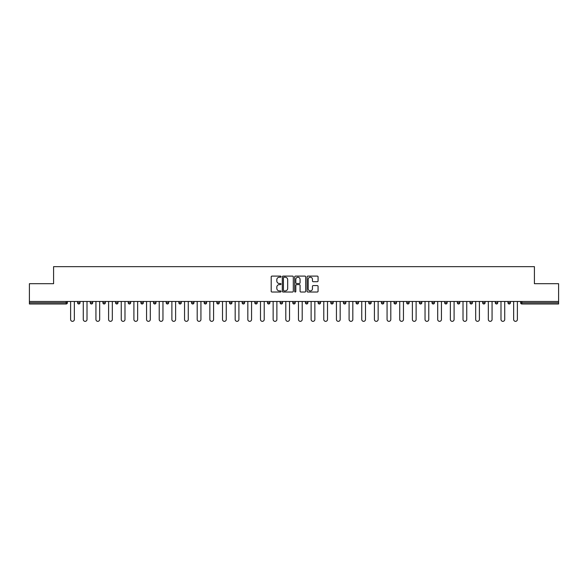 <?xml version="1.0" encoding="UTF-8"?>
<svg xmlns="http://www.w3.org/2000/svg" width="588" height="588" viewBox="0 0 588 588"><rect width="100%" height="100%" fill="white"/><g stroke="black" fill="none" stroke-linecap="round" stroke-linejoin="round"><path stroke-width="0.88" d="M281.02 276.654A0.559 0.559 0 0 0 280.461 276.095L272.001 276.095A0.794 0.794 0 0 0 271.2 276.889L271.2 291.229A0.794 0.794 0 0 0 272.001 292.023L280.461 292.023A0.559 0.559 0 0 0 281.02 291.464A0.559 0.559 0 0 0 280.461 290.913L279.366 290.913A2.55 2.55 0 0 1 276.816 288.363L276.816 287.164A2.55 2.55 0 0 1 279.366 284.621L280.461 284.621A0.559 0.559 0 0 0 281.02 284.063A0.559 0.559 0 0 0 280.461 283.504L279.366 283.504A2.55 2.55 0 0 1 276.816 280.954L276.816 279.763A2.55 2.55 0 0 1 279.366 277.213L280.461 277.213A0.559 0.559 0 0 0 281.02 276.654M317.277 281.711A0.794 0.794 0 0 0 318.071 280.917L318.071 276.889A0.794 0.794 0 0 0 317.277 276.095L307.877 276.095A0.794 0.794 0 0 0 307.083 276.889L307.083 291.229A0.794 0.794 0 0 0 307.877 292.023L317.277 292.023A0.794 0.794 0 0 0 318.071 291.229L318.071 286.371A0.794 0.794 0 0 0 317.277 285.577L313.257 285.577A0.794 0.794 0 0 0 312.456 286.371L312.456 288.781A2.131 2.131 0 0 1 310.324 290.913A2.131 2.131 0 0 1 308.2 288.781L308.2 279.344A2.131 2.131 0 0 1 310.324 277.213A2.131 2.131 0 0 1 312.456 279.344L312.456 280.917A0.794 0.794 0 0 0 313.257 281.711L317.277 281.711M29.4 301.468L29.4 283.695L53.582 283.695L53.582 266.658L534.418 266.658L534.418 283.695L558.6 283.695L558.6 301.468L29.4 301.468L29.4 302.761L66.157 302.761L66.157 301.468M293.302 276.889A0.794 0.794 0 0 0 292.508 276.095L283.107 276.095A0.794 0.794 0 0 0 282.314 276.889L282.314 291.229A0.794 0.794 0 0 0 283.107 292.023L292.508 292.023A0.794 0.794 0 0 0 293.302 291.229L293.302 276.889M295.492 276.095L304.893 276.095A0.794 0.794 0 0 1 305.686 276.889L305.686 291.229A0.794 0.794 0 0 1 304.893 292.023L300.872 292.023A0.794 0.794 0 0 1 300.071 291.229L300.071 285.415A0.794 0.794 0 0 0 299.277 284.621L296.609 284.621A0.794 0.794 0 0 0 295.815 285.415L295.815 291.464A0.559 0.559 0 0 1 295.257 292.023A0.559 0.559 0 0 1 294.698 291.464L294.698 276.889A0.794 0.794 0 0 1 295.492 276.095M67.377 301.468L67.377 302.761A1.22 1.22 0 0 1 66.157 303.981L29.4 303.981L29.4 302.761M558.6 301.468L558.6 303.981L521.843 303.981A1.22 1.22 0 0 1 520.623 302.761L520.623 301.468M80.034 301.468L80.034 302.761L77.594 302.761A1.22 1.22 0 0 0 78.814 303.981A1.22 1.22 0 0 1 77.594 302.761L77.594 301.468M90.258 302.761A1.22 1.22 0 0 0 91.471 303.981A1.22 1.22 0 0 0 92.691 302.761L92.691 301.468L92.691 302.761L90.258 302.761A1.22 1.22 0 0 0 91.471 303.981A1.22 1.22 0 0 1 90.258 302.761L90.258 301.468M105.348 301.468L105.348 302.761L102.915 302.761A1.22 1.22 0 0 0 104.127 303.981A1.22 1.22 0 0 1 102.915 302.761L102.915 301.468M115.571 302.761A1.22 1.22 0 0 0 116.791 303.981A1.22 1.22 0 0 0 118.004 302.761A1.22 1.22 0 0 1 116.791 303.981A1.22 1.22 0 0 0 118.004 302.761L118.004 301.468L118.004 302.761L115.571 302.761A1.22 1.22 0 0 0 116.791 303.981A1.22 1.22 0 0 1 115.571 302.761L115.571 301.468M128.228 301.468L128.228 302.761L128.228 301.468M130.661 301.468L130.661 302.761L130.661 301.468M140.885 301.468L140.885 302.761L140.885 301.468M143.325 301.468L143.325 302.761A1.22 1.22 0 0 1 142.105 303.981A1.22 1.22 0 0 1 140.885 302.761L143.325 302.761A1.22 1.22 0 0 1 142.105 303.981M154.762 303.981A1.22 1.22 0 0 0 155.982 302.761L155.982 301.468L155.982 302.761A1.22 1.22 0 0 1 154.762 303.981A1.22 1.22 0 0 1 153.549 302.761L153.549 301.468M167.418 303.981A1.22 1.22 0 0 0 168.638 302.761L168.638 301.468L168.638 302.761A1.22 1.22 0 0 1 167.418 303.981A1.22 1.22 0 0 1 166.206 302.761L166.206 301.468M180.075 303.981A1.22 1.22 0 0 0 181.295 302.761L181.295 301.468L181.295 302.761A1.22 1.22 0 0 1 180.075 303.981A1.22 1.22 0 0 1 178.862 302.761L178.862 301.468M193.952 301.468L193.952 302.761A1.22 1.22 0 0 1 192.739 303.981A1.22 1.22 0 0 1 191.519 302.761L191.519 301.468M206.609 301.468L206.609 302.761A1.22 1.22 0 0 1 205.396 303.981A1.22 1.22 0 0 1 204.176 302.761L204.176 301.468M216.832 301.468L216.832 302.761L216.832 301.468M219.273 301.468L219.273 302.761A1.22 1.22 0 0 1 218.052 303.981A1.22 1.22 0 0 1 216.832 302.761L219.273 302.761A1.22 1.22 0 0 1 218.052 303.981M229.496 301.468L229.496 302.761L229.496 301.468M231.929 301.468L231.929 302.761A1.22 1.22 0 0 1 230.709 303.981A1.22 1.22 0 0 1 229.496 302.761A1.22 1.22 0 0 0 230.709 303.981A1.22 1.22 0 0 1 229.496 302.761L231.929 302.761A1.22 1.22 0 0 1 230.709 303.981M244.586 301.468L244.586 302.761A1.22 1.22 0 0 1 243.366 303.981A1.22 1.22 0 0 1 242.153 302.761L242.153 301.468M254.81 301.468L254.81 302.761L254.81 301.468M257.243 301.468L257.243 302.761A1.22 1.22 0 0 1 256.023 303.981A1.22 1.22 0 0 1 254.81 302.761A1.22 1.22 0 0 0 256.023 303.981A1.22 1.22 0 0 1 254.81 302.761L257.243 302.761A1.22 1.22 0 0 1 256.023 303.981M269.899 301.468L269.899 302.761A1.22 1.22 0 0 1 268.687 303.981A1.22 1.22 0 0 1 267.466 302.761L267.466 301.468M280.123 301.468L280.123 302.761L280.123 301.468M282.556 301.468L282.556 302.761L282.556 301.468M295.22 301.468L295.22 302.761A1.22 1.22 0 0 1 294 303.981A1.22 1.22 0 0 1 292.78 302.761L292.78 301.468M305.444 301.468L305.444 302.761L305.444 301.468M307.877 301.468L307.877 302.761A1.22 1.22 0 0 1 306.657 303.981A1.22 1.22 0 0 1 305.444 302.761L307.877 302.761A1.22 1.22 0 0 1 306.657 303.981M318.101 301.468L318.101 302.761L318.101 301.468M320.534 301.468L320.534 302.761A1.22 1.22 0 0 1 319.313 303.981A1.22 1.22 0 0 1 318.101 302.761L320.534 302.761A1.22 1.22 0 0 1 319.313 303.981M333.19 301.468L333.19 302.761A1.22 1.22 0 0 1 331.977 303.981A1.22 1.22 0 0 1 330.757 302.761L330.757 301.468M344.634 303.981A1.22 1.22 0 0 0 345.847 302.761L345.847 301.468L345.847 302.761A1.22 1.22 0 0 1 344.634 303.981A1.22 1.22 0 0 1 343.414 302.761L343.414 301.468M356.071 302.761L358.504 302.761A1.22 1.22 0 0 1 357.291 303.981A1.22 1.22 0 0 0 358.504 302.761L358.504 301.468L358.504 302.761A1.22 1.22 0 0 1 357.291 303.981A1.22 1.22 0 0 1 356.071 302.761L356.071 301.468M368.727 301.468L368.727 302.761L368.727 301.468M371.168 301.468L371.168 302.761A1.22 1.22 0 0 1 369.948 303.981A1.22 1.22 0 0 1 368.727 302.761L371.168 302.761A1.22 1.22 0 0 1 369.948 303.981M383.824 301.468L383.824 302.761L381.391 302.761A1.22 1.22 0 0 0 382.604 303.981A1.22 1.22 0 0 1 381.391 302.761L381.391 301.468M394.048 301.468L394.048 302.761L394.048 301.468M396.481 301.468L396.481 302.761A1.22 1.22 0 0 1 395.261 303.981A1.22 1.22 0 0 1 394.048 302.761A1.22 1.22 0 0 0 395.261 303.981A1.22 1.22 0 0 1 394.048 302.761L396.481 302.761A1.22 1.22 0 0 1 395.261 303.981M406.705 302.761A1.22 1.22 0 0 0 407.925 303.981A1.22 1.22 0 0 0 409.138 302.761L409.138 301.468L409.138 302.761L406.705 302.761A1.22 1.22 0 0 0 407.925 303.981A1.22 1.22 0 0 1 406.705 302.761L406.705 301.468M421.794 301.468L421.794 302.761A1.22 1.22 0 0 1 420.582 303.981A1.22 1.22 0 0 1 419.362 302.761L419.362 301.468M432.018 301.468L432.018 302.761L432.018 301.468M434.451 301.468L434.451 302.761A1.22 1.22 0 0 1 433.238 303.981A1.22 1.22 0 0 1 432.018 302.761A1.22 1.22 0 0 0 433.238 303.981A1.22 1.22 0 0 1 432.018 302.761L434.451 302.761A1.22 1.22 0 0 1 433.238 303.981M447.115 301.468L447.115 302.761A1.22 1.22 0 0 1 445.895 303.981A1.22 1.22 0 0 1 444.675 302.761L444.675 301.468M459.772 301.468L459.772 302.761L457.339 302.761A1.22 1.22 0 0 0 458.552 303.981A1.22 1.22 0 0 1 457.339 302.761L457.339 301.468M472.429 301.468L472.429 302.761A1.22 1.22 0 0 1 471.209 303.981A1.22 1.22 0 0 1 469.996 302.761L469.996 301.468M485.085 301.468L485.085 302.761A1.22 1.22 0 0 1 483.873 303.981A1.22 1.22 0 0 1 482.652 302.761L482.652 301.468M497.742 301.468L497.742 302.761L495.309 302.761A1.22 1.22 0 0 0 496.529 303.981A1.22 1.22 0 0 1 495.309 302.761L495.309 301.468M510.406 301.468L510.406 302.761A1.22 1.22 0 0 1 509.186 303.981A1.22 1.22 0 0 1 507.966 302.761L507.966 301.468M78.814 303.981A1.22 1.22 0 0 0 80.034 302.761A1.22 1.22 0 0 1 78.814 303.981A1.22 1.22 0 0 1 77.594 302.761M105.348 302.761A1.22 1.22 0 0 1 104.127 303.981A1.22 1.22 0 0 0 105.348 302.761A1.22 1.22 0 0 1 104.127 303.981A1.22 1.22 0 0 1 102.915 302.761M129.448 303.981A1.22 1.22 0 0 1 128.228 302.761L130.661 302.761A1.22 1.22 0 0 1 129.448 303.981A1.22 1.22 0 0 0 130.661 302.761A1.22 1.22 0 0 1 129.448 303.981M281.343 303.981A1.22 1.22 0 0 1 280.123 302.761L282.556 302.761A1.22 1.22 0 0 1 281.343 303.981A1.22 1.22 0 0 0 282.556 302.761M383.824 302.761A1.22 1.22 0 0 1 382.604 303.981A1.22 1.22 0 0 0 383.824 302.761A1.22 1.22 0 0 1 382.604 303.981A1.22 1.22 0 0 1 381.391 302.761M459.772 302.761A1.22 1.22 0 0 1 458.552 303.981A1.22 1.22 0 0 0 459.772 302.761A1.22 1.22 0 0 1 458.552 303.981A1.22 1.22 0 0 1 457.339 302.761M497.742 302.761A1.22 1.22 0 0 1 496.529 303.981A1.22 1.22 0 0 0 497.742 302.761A1.22 1.22 0 0 1 496.529 303.981A1.22 1.22 0 0 1 495.309 302.761M521.843 301.468L521.843 303.981A1.22 1.22 0 0 1 520.623 302.761L558.6 302.761M283.982 277.213A0.559 0.559 0 0 0 283.431 277.771L283.431 290.354A0.559 0.559 0 0 0 283.982 290.913L285.136 290.913A2.55 2.55 0 0 0 287.686 288.363L287.686 279.763A2.55 2.55 0 0 0 285.136 277.213L283.982 277.213M300.071 279.381A2.131 2.131 0 0 0 297.94 277.249A2.131 2.131 0 0 0 295.815 279.381L295.815 282.703A0.794 0.794 0 0 0 296.609 283.504L299.277 283.504A0.794 0.794 0 0 0 300.071 282.703L300.071 279.381M70.619 301.468L70.619 319.475A1.867 1.867 0 0 0 72.486 321.342A1.867 1.867 0 0 0 74.353 319.475L74.353 301.468M83.275 301.468L83.275 319.475A1.867 1.867 0 0 0 85.142 321.342A1.867 1.867 0 0 0 87.009 319.475L87.009 301.468M95.932 301.468L95.932 319.475A1.867 1.867 0 0 0 97.799 321.342A1.867 1.867 0 0 0 99.666 319.475L99.666 301.468M108.596 301.468L108.596 319.475A1.867 1.867 0 0 0 110.463 321.342A1.867 1.867 0 0 0 112.323 319.475L112.323 301.468M121.253 301.468L121.253 319.475A1.867 1.867 0 0 0 123.12 321.342A1.867 1.867 0 0 0 124.987 319.475L124.987 301.468M133.91 301.468L133.91 319.475A1.867 1.867 0 0 0 135.777 321.342A1.867 1.867 0 0 0 137.643 319.475L137.643 301.468M146.566 301.468L146.566 319.475A1.867 1.867 0 0 0 148.433 321.342A1.867 1.867 0 0 0 150.3 319.475L150.3 301.468M159.223 301.468L159.223 319.475A1.867 1.867 0 0 0 161.09 321.342A1.867 1.867 0 0 0 162.957 319.475L162.957 301.468M171.88 301.468L171.88 319.475A1.867 1.867 0 0 0 173.747 321.342A1.867 1.867 0 0 0 175.614 319.475L175.614 301.468M184.544 301.468L184.544 319.475A1.867 1.867 0 0 0 186.411 321.342A1.867 1.867 0 0 0 188.27 319.475L188.27 301.468M197.201 301.468L197.201 319.475A1.867 1.867 0 0 0 199.067 321.342A1.867 1.867 0 0 0 200.934 319.475L200.934 301.468M209.857 301.468L209.857 319.475A1.867 1.867 0 0 0 211.724 321.342A1.867 1.867 0 0 0 213.591 319.475L213.591 301.468M222.514 301.468L222.514 319.475A1.867 1.867 0 0 0 224.381 321.342A1.867 1.867 0 0 0 226.248 319.475L226.248 301.468M235.171 301.468L235.171 319.475A1.867 1.867 0 0 0 237.037 321.342A1.867 1.867 0 0 0 238.904 319.475L238.904 301.468M247.827 301.468L247.827 319.475A1.867 1.867 0 0 0 249.694 321.342A1.867 1.867 0 0 0 251.561 319.475L251.561 301.468M260.491 301.468L260.491 319.475A1.867 1.867 0 0 0 262.358 321.342A1.867 1.867 0 0 0 264.218 319.475L264.218 301.468M273.148 301.468L273.148 319.475A1.867 1.867 0 0 0 275.015 321.342A1.867 1.867 0 0 0 276.882 319.475L276.882 301.468M285.805 301.468L285.805 319.475A1.867 1.867 0 0 0 287.672 321.342A1.867 1.867 0 0 0 289.539 319.475L289.539 301.468M298.461 301.468L298.461 319.475A1.867 1.867 0 0 0 300.328 321.342A1.867 1.867 0 0 0 302.195 319.475L302.195 301.468M311.118 301.468L311.118 319.475A1.867 1.867 0 0 0 312.985 321.342A1.867 1.867 0 0 0 314.852 319.475L314.852 301.468M323.782 301.468L323.782 319.475A1.867 1.867 0 0 0 325.642 321.342A1.867 1.867 0 0 0 327.509 319.475L327.509 301.468M336.439 301.468L336.439 319.475A1.867 1.867 0 0 0 338.306 321.342A1.867 1.867 0 0 0 340.173 319.475L340.173 301.468M349.096 301.468L349.096 319.475A1.867 1.867 0 0 0 350.962 321.342A1.867 1.867 0 0 0 352.829 319.475L352.829 301.468M361.752 301.468L361.752 319.475A1.867 1.867 0 0 0 363.619 321.342A1.867 1.867 0 0 0 365.486 319.475L365.486 301.468M374.409 301.468L374.409 319.475A1.867 1.867 0 0 0 376.276 321.342A1.867 1.867 0 0 0 378.143 319.475L378.143 301.468M387.066 301.468L387.066 319.475A1.867 1.867 0 0 0 388.933 321.342A1.867 1.867 0 0 0 390.8 319.475L390.8 301.468M399.73 301.468L399.73 319.475A1.867 1.867 0 0 0 401.589 321.342A1.867 1.867 0 0 0 403.456 319.475L403.456 301.468M412.386 301.468L412.386 319.475A1.867 1.867 0 0 0 414.253 321.342A1.867 1.867 0 0 0 416.12 319.475L416.12 301.468M425.043 301.468L425.043 319.475A1.867 1.867 0 0 0 426.91 321.342A1.867 1.867 0 0 0 428.777 319.475L428.777 301.468M437.7 301.468L437.7 319.475A1.867 1.867 0 0 0 439.567 321.342A1.867 1.867 0 0 0 441.434 319.475L441.434 301.468M450.357 301.468L450.357 319.475A1.867 1.867 0 0 0 452.223 321.342A1.867 1.867 0 0 0 454.09 319.475L454.09 301.468M463.013 301.468L463.013 319.475A1.867 1.867 0 0 0 464.88 321.342A1.867 1.867 0 0 0 466.747 319.475L466.747 301.468M475.677 301.468L475.677 319.475A1.867 1.867 0 0 0 477.537 321.342A1.867 1.867 0 0 0 479.404 319.475L479.404 301.468M488.334 301.468L488.334 319.475A1.867 1.867 0 0 0 490.201 321.342A1.867 1.867 0 0 0 492.068 319.475L492.068 301.468M500.991 301.468L500.991 319.475A1.867 1.867 0 0 0 502.858 321.342A1.867 1.867 0 0 0 504.725 319.475L504.725 301.468M513.647 301.468L513.647 319.475A1.867 1.867 0 0 0 515.514 321.342A1.867 1.867 0 0 0 517.381 319.475L517.381 301.468M66.157 303.981L66.157 302.761L67.377 302.761A1.22 1.22 0 0 1 66.157 303.981M91.471 303.981A1.22 1.22 0 0 0 92.691 302.761M155.982 302.761L153.549 302.761M168.638 302.761L166.206 302.761M181.295 302.761L178.862 302.761M192.739 303.981A1.22 1.22 0 0 0 193.952 302.761L191.519 302.761M205.396 303.981A1.22 1.22 0 0 0 206.609 302.761L204.176 302.761M243.366 303.981A1.22 1.22 0 0 0 244.586 302.761L242.153 302.761M268.687 303.981A1.22 1.22 0 0 0 269.899 302.761L267.466 302.761M294 303.981A1.22 1.22 0 0 0 295.22 302.761L292.78 302.761M331.977 303.981A1.22 1.22 0 0 0 333.19 302.761L330.757 302.761M345.847 302.761L343.414 302.761M407.925 303.981A1.22 1.22 0 0 0 409.138 302.761M420.582 303.981A1.22 1.22 0 0 0 421.794 302.761L419.362 302.761M445.895 303.981A1.22 1.22 0 0 0 447.115 302.761L444.675 302.761M471.209 303.981A1.22 1.22 0 0 0 472.429 302.761L469.996 302.761M483.873 303.981A1.22 1.22 0 0 0 485.085 302.761L482.652 302.761M509.186 303.981A1.22 1.22 0 0 0 510.406 302.761L507.966 302.761M521.843 303.981A1.22 1.22 0 0 1 520.623 302.761"/></g></svg>
